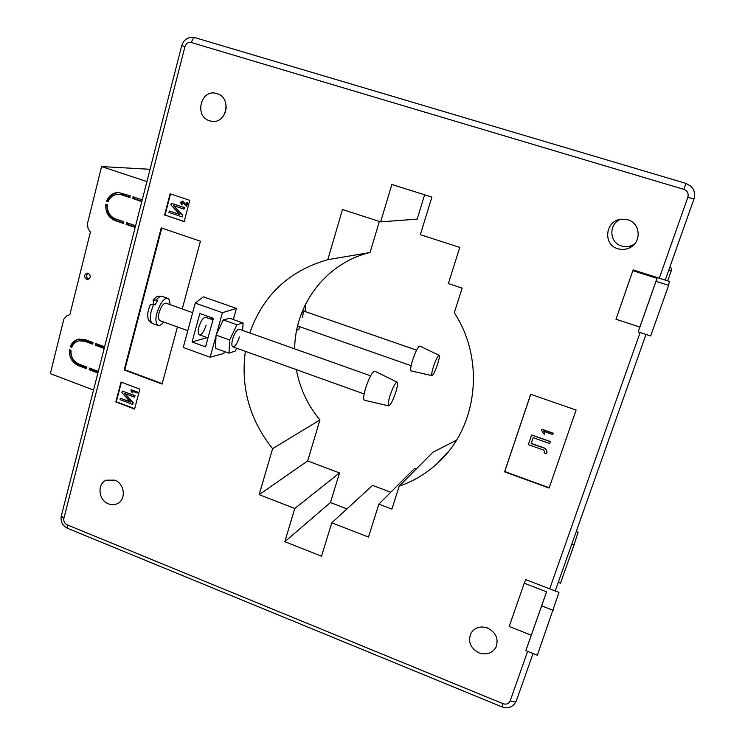 <?xml version="1.0" encoding="UTF-8"?>
<svg xmlns="http://www.w3.org/2000/svg" width="745" height="745" viewBox="0 0 745 745"><rect width="100%" height="100%" fill="white"/><g stroke="black" fill="none" stroke-linecap="round" stroke-linejoin="round"><path stroke-width="1.12" d="M437.66 364.044C439.215 358.969 439.69 356.063 439.084 355.328C437.743 355.784 435.834 359.649 433.357 366.922C431.755 372.165 431.308 375.07 431.998 375.62C433.394 374.921 435.276 371.066 437.66 364.044M439.084 355.328L419.835 346.053C418.029 346.537 415.617 351.249 412.59 360.189C410.663 366.642 410.178 370.228 411.147 370.926L431.998 375.62M395.819 392.047C392.988 400.438 390.613 405.047 388.704 405.876C387.754 405.233 388.154 401.946 389.914 395.995C392.885 387.26 395.297 382.641 397.15 382.148C397.97 383.032 397.532 386.338 395.819 392.047M388.704 405.876L364.463 400.242C363.141 399.413 363.541 395.353 365.655 388.033C369.297 377.296 372.351 371.671 374.828 371.178L397.15 382.148M192.657 312.658L166.033 303.215C164.701 302.889 163.164 304.118 161.442 306.912C158.126 313.71 157.567 318.273 159.775 320.601L187.796 330.659M163.63 321.98C161.469 324.764 159.588 325.919 157.977 325.453C154.532 321.831 155.407 314.707 160.594 304.081C163.285 299.732 165.669 297.823 167.746 298.335C169.292 298.987 170 301.073 169.897 304.584M156.329 300.058L153.032 300.095C157.838 295.7 156.469 296.007 162.186 296.361C160.529 295.877 158.573 297.115 156.329 300.058L157.642 300.524L155.044 304.882L153.721 304.416C149.615 314.288 149.177 320.639 152.427 323.451L157.977 325.453M153.032 300.095L153.861 304.463M152.427 323.451C149.354 321.654 147.864 319.763 147.976 317.789C147.584 314.856 147.212 312.611 150.313 304.612L153.721 304.416M239.406 336.973C237.32 343.361 235.141 346.649 232.859 346.844C231.593 346.062 231.518 343.473 232.645 339.068C234.75 332.652 236.938 329.355 239.201 329.178L370.619 375.815M206.123 325.109C204.055 331.451 201.802 334.682 199.362 334.812C197.974 333.993 197.816 331.395 198.896 327.008C200.973 320.629 203.236 317.389 205.667 317.277L212.968 319.866M216.935 93.572C232.254 97.539 226.601 124.648 211.273 121.202L209.727 120.83C194.156 116.714 200.48 89.065 216.106 93.349L216.935 93.572M114.749 480.134C124.657 483.542 126.454 499.737 117.384 503.639C114.553 504.97 111.582 505.045 108.481 503.853C98.433 500.342 96.859 483.84 106.256 480.199L114.749 480.134M487.584 628.007C496.04 632.496 498.843 638.893 495.974 647.209C492.166 653.384 486.513 655.274 479.035 652.89C470.328 648.141 467.664 641.538 471.036 633.092C474.919 627.42 480.432 625.726 487.584 628.007M490.825 629.758L486.485 627.616M627.802 219.803C640.84 223.155 641.818 242.851 629.246 247.973C625.511 249.631 621.721 249.892 617.866 248.737C602.463 244.723 605.303 220.352 621.386 219.226L627.802 219.803M634.647 243.894L632.3 245.245C628.771 246.819 625.185 247.061 621.544 245.98C609.289 242.758 608.386 224.245 620.306 219.384M302.34 317.463C303.364 313.729 303.448 311.457 302.6 310.674L416.557 350.141M207.911 338.267L206.663 337.438M211.617 319.391L212.036 317.845M206.57 337.783L192.089 341.983L199.828 313.515L213.387 318.32L205.555 346.853L192.089 341.983M243.094 322.995L229.674 318.255L223.286 319.922L236.882 324.736L243.094 322.995L242.6 330.38M236.575 348.176L235.234 351.035L228.948 353.167L229.711 339.981L216.078 335.101L223.286 319.922M229.711 339.981L236.882 324.736M228.948 353.167L215.445 348.297L216.078 335.101M305.003 311.494L305.673 305.422L304.845 305.655M305.673 305.422L305.059 305.208M296.65 330.249L298.652 329.579L299.918 326.776M195.246 303.113L203.385 296.817L236.407 308.402L222.42 312.695L195.246 303.113L183.242 347.468L210.127 357.228L216.05 335.79M224.403 351.528L223.873 353.465L210.127 357.228M532.954 630.475L539.902 610.714L532.954 630.475M524.238 583.205L509.198 626.471L531.269 635.187L525.849 650.655L537.341 655.228L558.974 592.405L525.719 579.629L524.238 583.205L546.56 591.8L541.643 605.853L553.265 610.36M546.56 591.8L531.269 635.187M541.643 605.853L525.849 650.655M669.699 267.548L671.673 268.163L671.18 270.947L668.768 270.193M667.669 280.856L671.18 270.947M650.748 296.203L644.416 314.176L650.748 296.203M669.327 281.377L633.352 269.988L632.85 270.696L657.015 278.351L655.991 281.359L668.619 285.363L669.327 281.377M632.85 270.696L615.975 319.251L639.853 327.055L638.195 331.879L650.655 335.967L668.619 285.363M639.853 327.055L657.015 278.351M638.195 331.879L655.991 281.359M576.267 531.483L578.111 532.163L574.05 544.949L560.491 583.205L558.266 582.357M574.05 544.949L571.797 544.111M541.745 429.344L553.181 433.385L552.79 434.521L543.85 431.355L544.828 434.233L543.515 433.767L541.494 430.079L541.839 429.195L553.265 433.236L552.79 434.521M544.064 431.429L544.828 434.233M541.466 449.319L528.326 444.625L531.585 435.015L550.332 441.683L549.689 443.564L533.131 437.669L531.138 443.536L540.74 446.953C544.418 447.559 546.476 449.375 546.923 452.401L546.141 453.891L544.064 452.755L544.604 452.001C544.344 450.52 543.301 449.626 541.466 449.319M531.585 435.015L550.415 441.524L549.689 443.564M533.169 437.688L531.232 443.377L540.823 446.804C544.502 447.4 546.56 449.216 547.016 452.243L546.625 453.09M544.064 452.755L544.548 452.131M186.008 205.257L186.744 202.482L187.507 202.733L186.511 206.523L182.488 201.876L181.054 202.584L182.125 204.158L181.845 204.875L180.383 202.323L182.693 201.141L186.008 205.257M186.744 202.482L187.805 202.733L186.511 206.523M182.199 201.811L181.352 202.584L182.423 204.158L181.845 204.875M182.18 201.029L182.991 201.141L186.073 204.996M181.994 216.851L168.929 212.465L169.32 211.003L179.834 214.523L170.912 204.903L171.331 203.273L184.425 207.641L184.043 209.112L173.473 205.592L182.423 215.231L182.292 216.842L182.721 215.221L173.92 205.741M169.32 211.003L179.685 214.364M171.331 203.273L184.723 207.632L184.043 209.112M131.055 389.914L137.415 392.308L137.238 392.997L132.256 391.125L132.871 392.876L132.144 392.596L130.934 390.361L131.371 389.803L137.732 392.196L137.238 392.997M132.731 391.302L132.871 392.876M132.508 404.377L120.01 399.637L120.364 398.268L130.431 402.077L121.854 392.568L122.255 391.05L134.78 395.772L134.407 397.15L124.303 393.332L132.899 402.868L132.824 404.256L133.215 402.747L124.946 393.574M120.364 398.268L130.105 401.713M122.255 391.05L135.087 395.651L134.407 397.15M549.205 487.761L504.738 471.557L530.747 394.31M530.673 394.282L576.09 410.057L549.112 488.05L504.57 471.818L530.673 394.282M162.205 383.656L124.825 369.744L161.777 228.082M124.825 369.744L124.182 369.939L161.218 227.895L200.433 241.203L182.246 308.97M177.422 326.934L162.093 384.057L124.182 369.939M134.659 408.735L116.322 401.769L121.416 382.241M134.575 409.061L115.838 401.937L121.016 382.083L139.837 389.151L134.575 409.061M116.322 401.769L115.838 401.937M184.192 221.479L165.027 215.035L170.531 193.942M164.571 215.044L170.111 193.802L189.789 200.321L184.155 221.638L165.027 215.035M225.316 112.616L226.322 106.74M424.603 194.808L417.163 219.123L380.648 221.852L342.458 209.513L327.8 259.679L370.06 252.499L379.354 221.433M448.723 451.2L437.278 463.465C477.266 428.142 485.675 360.515 454.31 312.76L462.142 288.129L448.369 283.575L459.767 247.405L420.348 234.675L431.895 197.099L391.833 184.49L380.648 221.852M456.499 440.165L432.743 452.364L399.19 486.196L391.907 509.096L378.86 504.132L368.486 537.061L331.776 522.832L321.523 556.198L284.832 541.689L330.454 502.53L346.974 508.863M437.278 463.465C426.056 473.699 413.354 481.279 399.19 486.196M378.86 504.132L414.602 468.409L416.231 469.015M331.776 522.832L372.537 485.368L390.762 492.24M307.666 460.922L259.148 494.671L272.596 448.667L319.931 419.957L307.666 460.922L339.515 472.926L294.778 508.481L284.832 541.689M339.515 472.926L330.454 502.53M259.148 494.671L294.778 508.481M319.931 419.957C307.722 405.196 299.872 388.424 296.37 369.641M294.675 348.865C294.862 304.416 326.385 262.789 370.06 252.499M272.596 448.667C249.649 419.863 240.57 387.419 245.366 351.323M249.761 332.931C263.106 295.15 289.125 270.733 327.8 259.679M233.306 319.54L236.407 308.402M216.45 334.319L222.42 312.695M87.994 273.219C85.954 275.361 86.178 277.289 88.674 279.021L88.86 279.077M86.653 279.291L87.826 279.431C90.871 277.727 90.983 275.669 88.152 273.266L86.997 273.126C83.934 274.821 83.822 276.879 86.653 279.291M150.062 169.292L101.571 166.582L146.923 181.566M93.535 390.035L50.334 373.664L63.809 319.223L66.519 315.973L69.881 314.632L90.378 232.105L88.143 228.696L87.351 224.059L101.571 166.582M104.365 347.729L96.645 344.879L96.887 343.939M96.645 344.879L95.407 345.186L95.826 343.547L104.607 346.788M95.407 345.186L104.188 348.437M98.098 372.23L90.415 369.352L90.639 368.477M90.415 369.352L89.167 369.706L89.586 368.077L98.321 371.355M89.167 369.706L97.902 372.984M135.283 227.02L127.33 224.31L127.665 223.025M127.33 224.31L126.129 224.366L126.566 222.653L135.609 225.735M126.129 224.366L135.171 227.449M141.895 201.206L133.895 198.524L134.249 197.164M133.895 198.524L132.703 198.524L133.15 196.792L142.239 199.837M132.703 198.524L141.792 201.569M121.677 194.827L129.863 197.574L130.3 195.842L118.613 192.48C112.942 192.638 108.938 195.525 106.591 201.15L108.155 201.681C110.241 196.885 113.715 194.417 118.576 194.277L122.888 194.836L129.956 197.202M78.57 365.73L86.439 368.682L86.848 367.062L78.979 364.109C73.327 361.446 70.663 356.827 70.998 350.271L69.481 349.703C68.996 357.293 72.032 362.629 78.57 365.73L79.836 365.385L86.634 367.928M70.216 346.77L71.734 347.338C73.196 343.817 75.664 341.638 79.147 340.81L84.744 341.257L92.659 344.171L93.078 342.532L85.163 339.618L78.793 339.096C74.724 340.065 71.865 342.626 70.216 346.77L72.023 346.658M105.818 204.242L107.382 204.773C107.01 211.636 109.748 216.357 115.596 218.918L123.745 221.693L123.307 223.407L115.168 220.632C108.407 217.642 105.287 212.176 105.818 204.242M122.888 194.836L119.498 194.287M119.051 192.499C113.743 192.964 110.009 195.851 107.829 201.15L108.304 201.308M107.829 201.15L106.591 201.15M79.836 365.385C73.597 362.489 70.542 357.404 70.682 350.15M71.492 346.462C72.982 342.672 75.543 340.195 79.175 339.031M79.957 340.614L86.01 340.959L92.836 343.473M107.001 204.642C106.665 212.39 109.794 217.708 116.388 220.585L123.419 222.978M659.288 278.202L687.859 197.211C688.771 193.449 687.439 190.832 683.845 189.36L191.409 42.54C192.406 39.224 193.616 37.595 195.041 37.669L685.959 183.41L690.904 186.241C694.452 189.863 695.467 194.128 693.949 199.045L665.257 280.092M683.845 189.36L685.959 183.41L195.041 37.669C188.448 36.496 183.996 39.159 181.715 45.669L184.946 46.628L63.874 518.296C63.418 521.258 64.508 523.446 67.162 524.843L503.005 703.69C506.377 704.733 508.761 703.811 510.148 700.924C513.473 702.125 515.531 702.097 516.322 700.84L516.183 701.213C513.119 707.033 508.36 708.914 501.907 706.865L503.005 703.69M191.409 42.54C188.271 41.971 186.11 43.331 184.946 46.628M61.323 515.81L63.874 518.296M501.907 706.865L67.544 528.307L67.162 524.843M687.859 197.211L693.949 199.045M646.017 334.449L555.211 590.962M533.066 653.533L516.322 700.84M549.689 588.839L640.123 332.512M510.148 700.924L527.637 651.363M86.01 340.959L84.744 341.257M116.388 220.585L115.168 220.632M411.128 365.693L297.6 325.956M364.147 393.975L232.859 346.844M208.013 337.913L199.362 334.812M162.186 296.361L167.746 298.335M117.999 503.303L117.384 503.639M496.58 645.766L495.974 647.209M632.3 245.245L629.246 247.973M67.544 528.307C62.459 525.691 60.373 521.556 61.304 515.894L181.715 45.669M690.904 186.241L685.959 183.41M119.796 194.287L118.576 194.277M80.423 340.512L79.147 340.81"/></g></svg>
